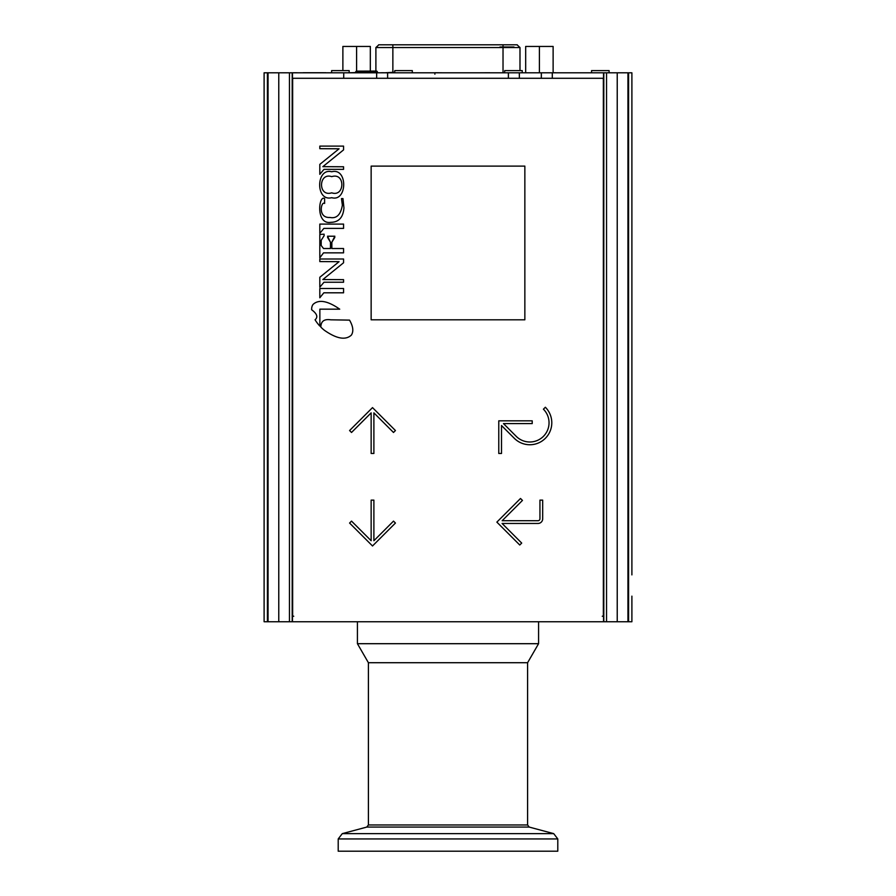 <?xml version="1.0" encoding="UTF-8"?>
<svg xmlns="http://www.w3.org/2000/svg" width="896" height="896" viewBox="0 0 896 896"><rect width="100%" height="100%" fill="white"/><g stroke="black" fill="none" stroke-linecap="round" stroke-linejoin="round"><path stroke-width="1.34" d="M341.477 198.587L342.362 205.195C340.738 214.715 336.616 218.803 329.974 217.459C317.318 218.254 321.227 200.682 324.61 203.448C321.227 200.682 317.318 218.254 329.974 217.459C336.616 218.803 340.738 214.715 342.362 205.195L341.477 198.587L342.966 198.587L343.952 207.917C343.179 217.392 338.834 222.186 330.893 222.32C315.493 224.997 318.674 194.477 324.61 198.587L324.61 203.448M327.544 237.35L330.467 242.222L330.467 248.528L323.523 248.528L321.194 245.493L321.194 240.285L324.117 235.715L321.194 240.285L321.194 245.493L323.523 248.528L330.467 248.528L330.467 242.222L327.544 236.219L334.846 236.219L331.845 242.222L331.845 248.528L331.845 242.222L334.846 237.35M603.523 621.746L603.523 616.246L602.258 616.246A1.098 1.098 0 0 0 603.355 615.149L603.355 79.386A1.098 1.098 0 0 0 602.258 78.288L293.742 78.288A1.098 1.098 0 0 0 292.645 79.386L292.645 615.149A1.098 1.098 0 0 0 293.742 616.246L292.477 616.246L292.477 621.746L627.95 621.746L627.95 72.8L603.803 72.8L603.803 621.746M268.05 621.746L264.107 621.746L264.107 72.8L268.05 72.8L268.05 621.746L292.477 621.746M292.197 621.746L292.197 72.8L268.05 72.8M631.893 574.885L631.893 72.8L628.578 72.8L628.578 621.746L631.893 621.746L631.893 596.142M628.578 621.746L627.95 621.746M603.803 78.288L508.379 78.288L508.379 72.8L519.366 72.8L519.366 77.829M627.95 72.8L628.578 72.8M267.422 621.746L267.422 72.8M371.146 319.816L371.146 166.118L524.854 166.118L524.854 319.816L371.146 319.816M324.318 330.232A44.755 42.056 -4.9 0 1 320.846 327.118C320.925 321.261 324.218 318.83 330.736 319.816L349.53 320.118C353.158 326.402 353.763 331.408 351.355 335.126C345.565 340.446 336.549 338.811 324.318 330.232M502.163 520.71L538.026 520.71A1.926 1.926 0 0 0 539.941 518.795L539.941 500.125L542.685 500.125L542.685 518.795A4.67 4.67 0 0 1 538.026 523.454L502.085 523.454L521.696 543.077L519.758 545.014L496.866 522.122L520.509 498.478L522.458 500.416L502.163 520.71M393.501 432.477L373.89 412.866L373.89 453.466L371.146 453.466L371.146 412.866L351.523 432.477L349.586 430.539L372.512 407.613L395.438 430.539L393.501 432.477M319.816 233.374L319.816 224.09L343.56 224.09L343.56 228.402L323.837 228.402L319.816 233.374M343.56 169.355L323.982 169.355L319.816 174.317L319.816 164.382L339.08 148.792L319.816 148.691L319.816 146.115L343.56 146.115L343.56 149.89L322.851 166.667L343.56 166.768L343.56 169.355M331.845 248.528L343.56 248.528L343.56 252.851L323.523 252.851L319.816 257.858L319.816 234.427L324.117 234.181L324.117 235.715M339.08 261.677L319.816 261.587L319.816 259L343.56 259L343.56 262.774L322.851 279.552L343.56 279.653L343.56 282.24L323.982 282.24L319.816 287.202L319.816 277.267L339.08 261.677M319.816 297.774L319.816 288.49L343.56 288.49L343.56 292.802L323.837 292.802L319.816 297.774M339.718 309.165L319.861 309.165L319.861 326.099A23.677 13.653 43.3 0 1 315.067 319.782C318.203 317.094 317.061 313.746 311.64 309.747A25.502 12.566 42.7 0 1 313.096 304.382C318.763 299.186 327.645 300.776 339.718 309.165M371.146 500.125L373.89 500.125L373.89 540.725L393.501 521.114L395.438 523.051L372.512 545.978L349.586 523.051L351.523 521.114L371.146 540.725L371.146 500.125M501.514 453.466L498.77 453.466L498.77 420.84L532.213 420.84L532.213 423.584L503.462 423.584L516.242 436.363A19.208 19.208 0 0 0 543.413 436.363A19.208 19.208 0 0 0 543.413 409.192L545.362 407.254A21.963 21.963 0 0 1 545.362 438.312A21.963 21.963 0 0 1 514.304 438.312L501.514 425.522L501.514 453.466M331.71 192.83C344.926 197.355 345.509 172.166 331.71 176.646C318.438 172.066 317.856 197.254 331.71 192.83M331.71 171.774C348.006 167.384 347.379 202.182 331.71 197.691C315.302 201.914 316.03 167.429 331.71 171.774M355.466 72.587L350.717 72.744M316.142 72.744L305.155 72.744M378.638 44.8L517.25 44.8M392.862 44.8L392.862 47.544L519.994 47.544L517.037 44.8L378.851 44.8L375.894 47.544L375.894 72.744M499.957 46.995L513.968 46.995M514.506 78.288L517.574 78.288M517.798 78.288L376.645 78.288L376.634 72.8L387.621 72.8L387.621 77.829M355.466 72.8L355.466 72.162L377.429 72.162L377.451 72.744M377.429 72.162A1.098 1.098 -0 0 0 376.331 71.064L356.25 71.12L355.466 72.162M394.755 72.251L385.426 72.744M323.938 72.744L303.083 72.744M553.56 72.8L591.55 72.8L591.55 70.605L609.112 70.605L609.112 72.8L609.795 72.8M394.755 72.744L394.755 70.605L412.317 70.605L412.317 72.744M504.683 72.8L504.683 70.605L522.245 70.605L522.245 72.8M331.621 72.744L331.621 70.605L349.182 70.605L349.182 72.8M376.69 72.8L376.645 78.288L343.706 78.288L343.75 72.8L292.197 72.8M603.803 72.8L552.294 72.8L552.306 78.288L541.318 78.288L541.318 72.8L552.294 72.8L552.294 77.829M354.637 72.8L343.75 72.8L343.706 78.288L292.488 78.288L292.488 72.8M603.512 72.8L603.512 78.288L552.294 78.288M522.502 72.8L541.374 72.8L541.33 78.288L519.366 78.288L519.322 72.8L541.318 72.8M354.682 72.8L376.634 72.8M387.621 72.8L508.379 72.8M297.035 72.8L312.816 72.8M313.757 72.8L335.765 72.8M458.942 72.8L468.653 72.8M470.12 72.8L478.061 72.8M349.182 72.744L353.102 72.8M489.653 72.8L502.656 72.8M384.63 72.8L398.395 72.8M479.035 72.8L489.653 72.744M399.885 72.8L406.818 72.8M407.893 72.8L424.122 72.8M434.896 74.189L434.896 72.744L442.758 72.8M337.702 72.8L343.056 72.8M555.61 72.8L552.261 72.8L555.61 72.744M424.861 72.8L432.802 72.8M324.464 72.744L325.819 72.744M380.442 72.8L384.429 72.744M381.696 72.744L382.312 72.744M289.397 72.8L297.035 72.744M370.328 71.064L370.328 46.446L342.877 46.446L342.877 70.605M356.597 71.064L356.597 46.446M387.621 78.288L387.576 72.8M508.39 78.288L508.435 72.8M553.123 72.8L553.123 46.446L525.672 46.446L525.672 72.8M539.403 72.8L539.403 46.446M530.936 72.8L532.258 72.8A4.256 4.256 90 0 1 532.504 72.8L541.374 72.8M572.264 72.8L574 72.8M589.523 72.8L591.55 72.8M357.426 621.746L357.426 643.698L368.402 662.715L368.402 824.958L366.778 827.075L342.283 833.638L338.206 838.947L338.206 851.2L557.794 851.2L557.794 838.947L338.206 838.947M368.402 662.715L527.598 662.715L538.574 643.698L538.574 621.746M357.426 643.698L538.574 643.698M606.547 621.746L606.547 72.8M289.453 621.746L289.453 72.8M278.768 621.746L278.768 72.8M617.232 621.746L617.232 72.8M392.862 72.251L392.862 47.544L375.894 47.544M503.026 72.8L503.026 44.8M395.931 47.544L381.382 47.544M514.506 47.544L499.957 47.544M366.778 827.075L529.222 827.075L527.598 824.958L368.402 824.958M529.222 827.075L553.717 833.638L342.283 833.638M519.994 47.544L519.994 70.605M527.598 824.958L527.598 662.715M553.717 833.638L557.794 838.947"/></g></svg>
